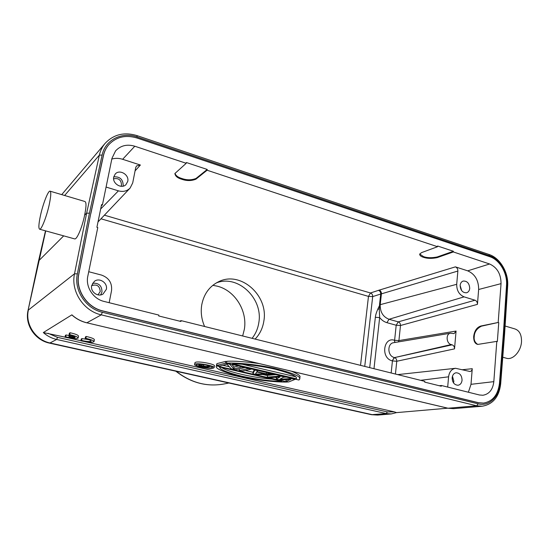 <?xml version="1.0" encoding="UTF-8"?>
<svg xmlns="http://www.w3.org/2000/svg" width="549" height="549" viewBox="0 0 549 549"><rect width="100%" height="100%" fill="white"/><g stroke="black" fill="none" stroke-linecap="round" stroke-linejoin="round"><path stroke-width="0.82" d="M505.924 358.106L506.823 358.36C513.143 360 521.09 351.099 521.509 341.636C521.639 334.54 519.333 330.272 514.585 328.83L505.094 326.017M186.214 163.293L174.891 173.525C175.234 176.126 177.519 178.034 181.746 179.255C186.701 181.005 191.423 180.978 195.918 179.18L207.097 170.224L207.227 169.449L186.351 162.518L186.214 163.293L134.8 146.226C127.066 143.968 120.656 145.512 115.578 150.872L111.962 158.345L102.437 204.832L101.572 204.571L96.905 227.3L97.777 227.554L87.813 276.195C85.37 286.859 93.213 298.985 104.042 301.428L158.867 315.092L158.709 315.95L180.944 321.481L181.088 320.63L424.775 381.363L424.706 382.118L441.3 386.242L441.369 385.494L479.407 394.978L482.873 395.259C489.2 394.175 492.851 389.632 493.826 381.651L496.797 341.375L477.781 344.422C474.96 343.784 473.595 341.121 473.691 336.434C474.46 330.786 476.855 327.314 480.869 326.017L498.183 322.476L481.418 326.175C476.8 328.556 474.405 332.028 474.24 336.585C473.78 340.016 474.967 342.631 477.788 344.422M179.695 321.165L181.088 320.63M452.63 381.191L452.136 378.048M452.458 376.195L453.851 381.281L453.515 382.886M452.156 377.726C452.314 382.427 454.263 384.938 457.996 385.254C460.316 384.822 461.668 383.154 462.052 380.258C461.846 375.441 459.836 372.943 456.013 372.778C453.81 373.286 452.527 374.933 452.156 377.726M447.689 387.072L448.588 376.813C449.281 371.838 451.607 369.003 455.567 368.297L469.999 371.495C471.282 371.282 472.037 370.349 472.257 368.702L471.001 384.321L468.386 392.226M97.99 294.861L100.206 291.581C99.794 285.933 96.947 283.963 91.662 285.658M92.63 283.215C98.861 282.831 101.97 285.761 101.97 292.027L100.652 294.902M91.676 285.604C90.139 291.697 97.866 297.4 103.027 294.044L106.341 289.357C107.94 282.948 99.396 277.224 94.339 281.376L91.676 285.604M121.075 186.296L121.514 185.061C121.192 179.9 118.563 177.821 113.616 178.823M113.76 176.847C119.922 176.476 123.065 179.386 123.196 185.583L123.051 186.159M113.732 176.984C112.085 183.393 121.398 189.275 125.879 184.718L127.745 181.369C129.427 174.74 119.517 168.879 115.228 174.026L113.732 176.984M111.818 159.045C115.331 158.037 118.934 158.119 122.64 159.292L140.386 165.029L136.509 165.956L135.72 167.575L132.707 182.92L130.12 188.06C127.004 191.169 123.106 192.102 118.426 190.846L106.074 187.058M460.144 285.425L461.64 290.606M460.144 285.391C460.46 290.366 462.594 292.83 466.54 292.782C468.379 292.205 469.436 290.744 469.718 288.383C469.361 283.305 467.172 280.868 463.157 281.061C461.421 281.685 460.419 283.126 460.144 285.391M379.29 309.547L379.654 317.562L375.351 317.315C375.543 315.147 376.429 312.278 378.014 308.696L379.29 309.547L379.881 304.757L378.014 308.696M379.503 304.839L380.711 294.031L381.088 293.928C381.37 291.526 378.872 289.536 379.249 290.167C380.731 290.812 381.459 292.041 381.418 293.852L379.881 304.757L456.699 284.313C456.679 290.538 459.142 294.724 464.097 296.865L475.009 300.214C476.635 300.907 477.445 302.286 477.445 304.359L478.646 289.488C478.653 280.326 475.002 274.109 467.707 270.842L489.598 263.987C497.181 267.452 500.997 274.006 501.045 283.641L498.183 322.476M475.009 300.214L398.265 321.865C399.754 322.469 400.496 323.684 400.489 325.509L396.2 325.241L386.942 322.675L389.001 319.271L398.265 321.865L396.2 325.241L394.607 340.291L398.917 340.579L398.464 341.897M395.04 342.466L394.36 340.222L394.875 342.494M450.557 333.202C445.651 333.668 446.179 343.489 451.182 344.566L452.115 344.827C453.735 345.465 454.538 346.81 454.524 348.869L456.068 331.054L454.057 333.627L450.557 333.202L393.626 342.7C387.374 343.303 387.285 355.162 393.551 357.303L394.264 357.536L392.185 360.871L391.176 360.542C380.629 356.857 383.868 336.798 394.36 340.222M467.707 270.842L455.402 266.862C457.056 267.596 457.873 268.989 457.866 271.048L456.699 284.313M453.337 251.95L437.134 257.639C431.692 258.716 427.129 258.6 423.43 257.282C420.918 256.555 419.662 255.491 419.676 254.077L421.611 252.595L437.553 246.714L437.615 246.014L453.399 251.264L453.337 251.95L489.598 263.987M419.697 254.009L423.499 256.609C427.191 257.934 431.761 258.051 437.196 256.966L453.399 251.264M174.959 173.333C175.831 175.707 178.137 177.43 181.884 178.514C186.832 180.257 191.553 180.23 196.048 178.432L207.227 169.449M207.097 170.224L437.553 246.714M109.169 302.705L111.529 290.682C112.27 282.996 108.935 277.794 101.524 275.076L88.725 271.721M102.437 204.832L101.284 205.985M451.182 344.566L394.511 357.598C396.028 358.181 396.776 359.403 396.769 361.263L395.438 374.047M496.797 341.375L497.353 341.533L498.746 322.64M500.674 383.888L504.558 334.327L503.961 333.902L500.057 383.586L500.667 383.957C499.055 396.927 492.913 404.352 482.235 406.219L476.704 405.78L478.11 403.824L102.34 312.292L101.263 314.858C83.578 311.015 70.601 291.238 74.52 273.779L86.639 213.142L89.432 213.19L102.114 155.093L99.362 155.106C100.357 150.652 102.265 146.748 105.085 143.392C113.581 134.388 124.218 131.794 136.989 135.603L137.065 136.962C121.919 131.492 105.113 139.871 102.114 155.093M202.258 365.86L206.41 366.807L204.99 367.164L200.852 366.224L200.042 365.902L200.385 365.703L202.258 365.86M200.941 365.689L200.852 366.224M205.093 366.506L204.99 367.164M200.598 366.396L205.82 367.583L210.315 366.444L208.997 366.149L206.98 366.657L203.267 365.812L203.507 364.886L201.963 364.536L201.764 365.559L198.786 365.483L200.598 366.396M210.37 366.094L210.315 366.444M209.073 365.689L208.997 366.149M207.213 365.222L206.98 366.657M201.957 364.385L201.764 365.559M200.879 364.296L200.694 365.408M199.843 364.241L199.664 365.36M199.349 364.227L199.163 365.38M198.992 364.227L198.786 365.483M198.951 364.227L198.724 365.607M198.923 364.406L198.45 364.241M196.981 364.419L196.391 364.756C195.362 366.114 208.599 368.715 211.681 367.775L212.319 367.425C213.451 366.087 199.946 363.431 196.981 364.419M195.334 364.042C198.944 362.827 215.483 366.08 214.089 367.713L213.3 368.146C209.519 369.292 193.372 366.114 194.621 364.454L195.334 364.042M214.117 367.549L214.378 365.929C215.771 364.275 199.246 361.016 195.629 362.251L194.895 362.827M296.288 378.741C297.901 376.573 290.936 373.416 275.392 369.264C259.389 365.504 241.1 363.733 232.536 363.891L296.288 378.741M295.444 376.683L242.267 364.241M226.538 363.184C234.354 362.628 253.947 363.918 273.649 368.166C293.008 373.011 301.655 376.724 299.576 379.297L298.903 380.011L226.538 363.184L226.826 361.324C233.263 360.789 243.982 361.53 258.97 363.548M299.576 379.297L299.816 377.492C301.024 376.106 298.279 374.034 291.588 371.261M267.322 377.094L270.012 377.712L280.093 376.923L276.243 379.146L279.784 379.963L290.86 379.421L285.954 381.383L288.582 381.987L295.005 379.414L291.423 378.584L279.86 379.215L284.217 376.909L280.594 376.065L267.322 377.094L267.576 375.324L275.866 374.658M276.84 377.177L276.243 379.146M286.187 379.647L285.954 381.383M286.324 377.088L283.579 377.245M255.477 374.027L264.982 373.862L256.712 371.947L255.477 374.027M257.797 372.201L256.555 372.222M252.876 373.766L256.507 374.603L273.306 374.37L270.561 373.732L266.258 373.8L257.056 371.673L257.618 370.726L254.825 370.074L252.876 373.766L253.137 371.982L254.359 369.655M266.45 372.462L266.258 373.8M239.124 370.602L241.889 371.241L251.085 369.202L248.265 368.551L239.124 370.602L239.391 368.839M245.101 367.501L244.504 367.638M216.683 365.435L219.518 366.087L226.977 364.241L231.232 368.784L235.418 369.751L244.497 367.672L241.663 367.013L233.764 368.846L229.75 364.248L225.426 363.239L216.683 365.435L216.972 363.623L225.714 361.386L225.426 363.239M238.547 365.977L234.039 367.041L233.764 368.846M234.039 367.041L231.767 364.399M226.778 361.633L225.714 361.386M272.098 379.112C254.839 378.076 226.586 371.673 221.885 367.576M219.607 367.055C219.49 369.415 226.915 372.483 241.889 376.264C258.38 379.634 271.68 381.329 281.774 381.335L219.607 367.055M216.402 365.881C214.611 368.434 222.901 372.05 241.272 376.717C259.855 380.834 279.043 382.351 287.456 382.015L216.402 365.881L216.793 363.884L216.505 365.696M286.153 379.908L285.233 379.695M276.449 377.664L274.967 377.328M267.535 375.605L262.813 374.514M253.096 372.27L245.328 370.479M239.35 369.093L238.815 368.969M229.365 366.787L222.812 365.277M40.523 215.283C43.021 203.871 48.01 190.928 49.918 191.134C51.256 191.574 51.009 196.151 49.177 204.873C46.631 216.601 41.532 229.633 39.72 229.242C38.382 228.652 38.656 223.999 40.523 215.283M45.718 230.903L28.04 310.48L38.533 260.988L63.684 235.871M84.779 201.476C86.44 201.936 86.392 206.493 84.628 215.139L86.639 213.142L99.362 155.106L64.624 195.492M84.628 215.139C82.357 226.778 77.114 239.337 74.808 238.925M72.248 315.174L71.885 314.845L43.323 332.564L65.029 337.134M84.896 341.643L394.333 411.867L396.502 412.608L391.279 413.932L386.242 413.575L56.65 339.46C51.647 338.308 47.207 336.009 43.323 332.564M396.474 412.622L447.764 408.195M80.888 340.737L69.092 338.06M108.716 144.778L108.654 144.854C106.053 147.894 104.296 151.449 103.39 155.518L90.75 213.575L78.706 274.226C75.234 289.831 86.804 307.495 102.601 310.967L478.193 402.712L483.367 403.096M90.873 213.458L103.514 155.374C104.42 151.304 106.177 147.75 108.777 144.703C116.271 136.866 125.666 134.635 136.969 137.998L489.818 256.712C499.665 259.801 507.489 273.203 506.521 285.199L503.385 333.614L499.466 383.326C498.012 394.882 492.686 401.47 483.491 403.09L478.447 402.691L102.732 310.892C86.92 307.419 75.35 289.748 78.823 274.136L90.75 213.575M439.241 385.734L441.369 385.494M255.113 339.076C259.842 334.169 262.751 328.165 263.849 321.055C268.653 295.472 240.489 270.424 218.55 281.747C209.464 286.283 203.857 293.996 201.737 304.894C200.57 312.251 201.531 319.449 204.612 326.49M216.292 282.934C237.909 274.219 263.321 298.512 258.805 322.702C257.893 328.631 255.656 333.84 252.094 338.328M212.84 285.315L217.514 286.228C234.993 290.647 247.51 310.837 244.374 329.194L242.665 335.974M74.472 337.855L68.948 336.599L69.689 336.201L75.227 337.463C74.993 336.709 72.914 335.906 68.996 335.062L69.723 334.664C75.227 335.906 78.033 337.038 78.136 338.067C76.558 339.069 72.18 338.788 65.015 337.21L65.722 336.832C69.455 337.731 72.372 338.067 74.472 337.855M69.256 335.11L68.948 336.599M69.888 335.247L69.689 336.201M69.723 334.664L70.114 332.763L69.387 333.161L68.996 335.062M65.722 336.832L66.106 334.959L65.4 335.35L65.015 337.21M70.114 332.763C75.611 334.005 78.418 335.144 78.521 336.187L78.157 337.964M66.106 334.959L69.153 335.611M80.875 340.812L81.623 340.442C86.749 341.602 89.912 341.828 91.127 341.114C91.031 340.38 89.02 339.584 85.095 338.74L85.87 338.356C91.216 339.557 93.934 340.661 94.016 341.656C92.404 342.658 88.025 342.377 80.875 340.812L81.252 338.959L82 338.582L81.623 340.442M82 338.582L88.712 339.659M85.87 338.356L86.248 336.468L85.479 336.853L85.095 338.74M86.248 336.468C91.594 337.676 94.311 338.781 94.387 339.79L94.037 341.547M471.001 384.321L493.826 381.651M448.588 376.813L420.596 380.32M134.8 146.226L122.64 159.292M100.659 209.004L118.426 190.846M135.068 170.89L140.386 165.029M369.703 367.638L375.351 317.315M386.942 322.675C384.142 321.858 381.713 320.156 379.654 317.562L373.986 368.702M104.399 215.181L370.486 292.981C371.996 293.605 372.723 294.806 372.689 296.597L380.711 294.031C380.745 292.212 380.004 290.984 378.481 290.352L455.402 266.862M477.445 304.359L400.489 325.509L398.917 340.579L456.068 331.054M452.115 344.827L394.511 357.598L392.185 360.871M480.869 326.017L481.418 326.175M501.045 283.641L478.646 289.488M464.097 296.865L389.001 319.271C382.976 316.842 380.045 311.983 380.217 304.688L381.418 293.852L457.866 271.048M437.196 256.966L437.134 257.639M196.048 178.432L195.918 179.18M364.742 366.396L372.689 296.597L368.475 296.391L370.486 292.981L378.481 290.352M360.535 365.353L368.475 296.391L100.975 218.797M472.257 368.702L462.594 369.697M391.163 372.984L392.432 360.933L396.769 361.263L454.524 348.869M102.34 312.292C85.822 308.675 73.71 290.201 77.354 273.889L74.52 273.779L28.383 310.034C25.021 324.267 35.568 340.106 50.206 343.015L372.675 414.749L377.63 415.085L371.405 414.687L386.242 413.575L387.333 411.908L57.487 337.361L48.079 333.291M371.035 414.605L49.636 343.152L56.65 339.46L57.487 337.361M448.121 408.243L453.508 408.655L447.929 408.23L476.704 405.78L101.263 314.858L86.859 322.798L448.121 408.243M447.86 408.216L86.667 322.757M77.354 273.889L89.432 213.19M71.885 314.845C76.263 318.797 81.252 321.446 86.859 322.798L86.763 322.826C81.19 321.481 76.229 318.859 71.885 314.961M394.333 411.867L387.333 411.908M500.057 383.586C499.24 396.961 488.946 406.72 478.11 403.824M137.065 136.962L489.646 255.779C499.933 259.011 508.093 272.997 507.084 285.521L503.961 333.902M176.181 371.289C191.066 382.831 207.014 387.059 224.026 383.977C206.836 387.072 190.784 382.825 175.865 371.22M504.565 334.259L507.674 285.988L507.084 285.521M489.646 255.779L488.987 254.462L137.051 135.624M129.955 188.238L98.01 221.92M455.567 368.297L397.689 374.61M194.922 362.669L194.621 364.454M61.721 194.627L105.085 143.392M28.04 310.48C24.664 324.747 34.992 340.256 49.636 343.152M38.54 260.967L45.505 230.841M84.642 201.421L50.213 191.217M74.63 238.89L39.72 229.242M396.502 412.608L391.279 413.932L377.63 415.085M453.508 408.655L482.235 406.219M228.906 383.01L224.026 383.977M506.823 358.36L502.76 357.234M489.125 254.51C500.201 258.085 508.69 272.695 507.681 285.899"/></g></svg>
